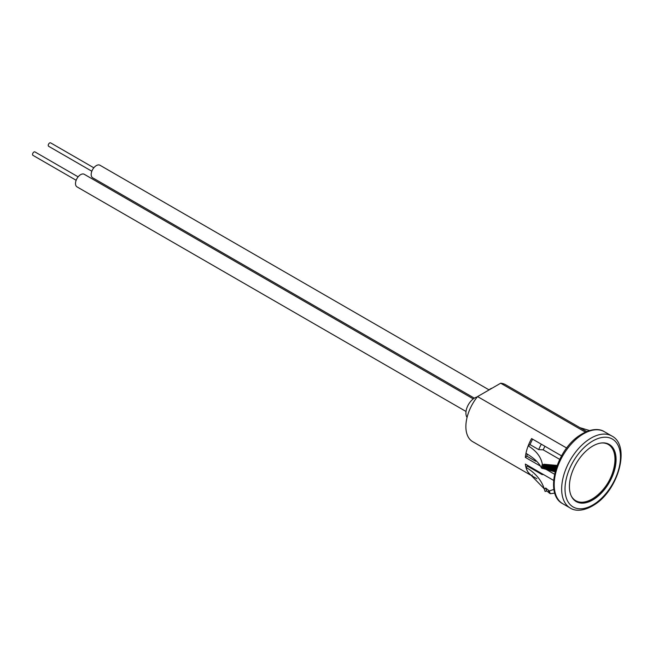 <?xml version="1.0" encoding="UTF-8"?>
<svg xmlns="http://www.w3.org/2000/svg" width="653" height="653" viewBox="0 0 653 653"><rect width="100%" height="100%" fill="white"/><g stroke="black" fill="none" stroke-linecap="round" stroke-linejoin="round"><path stroke-width="0.98" d="M467.058 417.43A12.342 7.126 -60 0 1 474.649 397.979A12.342 7.126 -60 0 1 477.261 396.934M488.33 390.355A12.342 7.126 -60 0 1 490.33 388.927A12.342 7.126 -60 0 1 492.338 388.037M544.977 446.301A28.65 16.545 120 0 0 543.19 449.827L538.692 449.615L530.016 444.603L528.179 445.844A32.879 18.978 -60 0 1 531.591 438.571L561.564 455.876M557.091 465.442L543.99 464.25L543.263 464.74L542.333 464.201C541.01 456.937 536.293 450.815 528.179 445.844A32.879 18.978 -60 0 0 525.967 453.329A54.526 22.137 -168.3 0 1 541.41 468.005L555.099 471.776M543.19 449.827L559.719 459.369M532.644 439.183A30.764 17.762 120 0 0 530.016 444.603M536.644 461.263L535.558 461.189L526.881 456.178L525.339 457.386L540.464 466.12M545.892 469.254L554.528 474.241M527.191 454.055A30.764 17.762 120 0 0 526.881 456.178M525.339 457.386A32.879 18.978 -60 0 1 525.967 453.329M532.244 474.927L531.591 475.653L536.88 478.706M531.591 475.653A32.879 18.978 -60 0 1 528.179 472.323L544.096 488.648L544.602 489.987A43.833 25.312 -60 0 1 544.3 488.958A66.279 46.959 -15.2 0 0 525.967 467.393A32.879 18.978 -60 0 1 525.339 464.071L553.63 480.404M586.68 431.543L505.553 384.707A32.879 18.978 120 0 0 500.68 383.221L477.555 396.575L566.698 448.04M477.555 396.575A32.879 18.978 120 0 0 472.682 441.657L536.905 478.739M500.68 383.221L585.374 432.115M528.179 472.323A32.879 18.978 -60 0 1 525.967 467.393L527.404 466.111L541.974 474.519L543.582 474.6M553.94 489.383L549.353 490.95L545.704 488.028L544.3 488.958M527.404 466.111A30.764 17.762 -60 0 1 527.167 465.124M544.602 489.987A43.833 25.312 -60 0 0 545.133 491.489L546.708 490.958L550.275 493.692L554.821 493.146M589.52 430.547L579.937 427.658M550.275 493.692A42.91 24.773 -60 0 1 549.353 490.95M549.336 493.154A42.91 24.773 -60 0 1 548.422 490.411M546.708 490.958A42.094 24.3 -60 0 1 545.704 488.028M552.577 465.001A37.76 21.802 120 0 0 551.083 470.633M553.23 465.377A37.76 21.802 120 0 0 551.736 471.009M553.662 465.091A37.229 21.5 120 0 0 552.095 470.919M554.315 465.467A37.229 21.5 120 0 0 552.748 471.295M554.748 465.173A36.707 21.19 120 0 0 553.115 471.197M555.401 465.548A36.707 21.19 120 0 0 553.768 471.58M555.834 465.263A36.176 20.888 120 0 0 554.128 471.482M556.487 465.638A36.176 20.888 120 0 0 554.781 471.858M556.919 465.344A35.646 20.586 120 0 0 555.311 470.952M542.333 464.201A42.91 24.773 120 0 0 541.41 468.005M543.263 464.74A42.91 24.773 120 0 0 542.341 468.544M543.99 464.25A41.988 24.243 120 0 0 542.97 468.381M544.643 464.626A41.988 24.243 120 0 0 543.623 468.756M545.059 464.348A41.457 23.932 120 0 0 543.99 468.658M545.712 464.724A41.457 23.932 120 0 0 544.643 469.034M546.128 464.446A40.927 23.63 120 0 0 545.002 468.944M546.781 464.822A40.927 23.63 120 0 0 545.655 469.319M547.198 464.536A40.404 23.328 120 0 0 546.014 469.221M547.851 464.92A40.404 23.328 120 0 0 546.667 469.597M548.275 464.634A39.874 23.018 120 0 0 547.026 469.507M548.928 465.009A39.874 23.018 120 0 0 547.679 469.882M549.344 464.724A39.343 22.716 120 0 0 548.038 469.785M549.997 465.107A39.343 22.716 120 0 0 548.691 470.168M550.422 464.822A38.821 22.414 120 0 0 549.059 470.07M551.075 465.197A38.821 22.414 120 0 0 549.712 470.446M551.499 464.912A38.29 22.104 120 0 0 550.071 470.356M552.152 465.287A38.29 22.104 120 0 0 550.724 470.731M541.974 474.519A30.764 17.762 -60 0 1 541.729 473.531M535.672 460.324A30.764 17.762 120 0 0 535.558 461.189M541.329 444.195A30.764 17.762 120 0 0 538.692 449.615M601.895 442.938A32.479 18.749 -60 0 1 614.514 464.805A50.175 50.175 0 0 1 596.524 495.97A32.479 18.749 -60 0 1 571.277 495.97M608.874 444.22A33.009 19.059 -60 0 1 613.91 469.213A33.009 19.059 -60 0 1 594.442 497.978A33.009 19.059 -60 0 1 575.873 501.373M590.304 447.615A33.009 19.059 -60 0 1 609.249 444.424A33.009 19.059 -60 0 1 614.751 469.303A33.009 19.059 -60 0 1 595.185 498.41A33.009 19.059 -60 0 1 576.24 501.602A33.009 19.059 -60 0 1 570.746 476.723A33.009 19.059 -60 0 1 590.304 447.615M76.148 180.277L32.96 155.349A1.983 1.143 -60 0 1 32.65 153.79A1.983 1.143 -60 0 1 34.944 151.912L78.131 176.849M466.022 411.472L77.005 186.872A7.265 4.196 -60 0 1 75.854 181.159A7.265 4.196 -60 0 1 84.261 174.294L473.286 398.893M91.836 171.225L48.649 146.288A1.983 1.143 -60 0 1 48.444 144.411A1.983 1.143 -60 0 1 50.077 142.787A1.983 1.143 -60 0 1 50.624 142.86L93.812 167.797M474.347 398.159L92.685 177.812A7.265 4.196 -60 0 1 91.951 170.931A7.265 4.196 -60 0 1 97.942 164.964A7.265 4.196 -60 0 1 99.95 165.233L488.966 389.833M562.804 503.749A41.588 24.014 -60 0 1 555.874 472.397A41.588 24.014 -60 0 1 580.525 435.731A41.588 24.014 -60 0 1 604.392 431.715L611.861 436.024A41.588 24.014 -60 0 0 587.994 440.049A41.588 24.014 -60 0 0 563.343 476.714A41.588 24.014 -60 0 0 570.273 508.058L562.804 503.749C544.112 494.403 555.874 450.848 579.333 435.616C591.781 427.356 600.572 429.094 604.392 431.715M595.642 503.177A39.213 22.643 -60 0 1 565.172 492.28A39.213 22.643 -60 0 1 589.847 442.84A39.213 22.643 -60 0 1 620.326 453.745A39.213 22.643 -60 0 1 595.642 503.177M570.273 508.058C574.003 510.638 582.77 512.474 595.324 504.157C618.783 488.926 630.553 445.37 611.861 436.024"/></g></svg>
